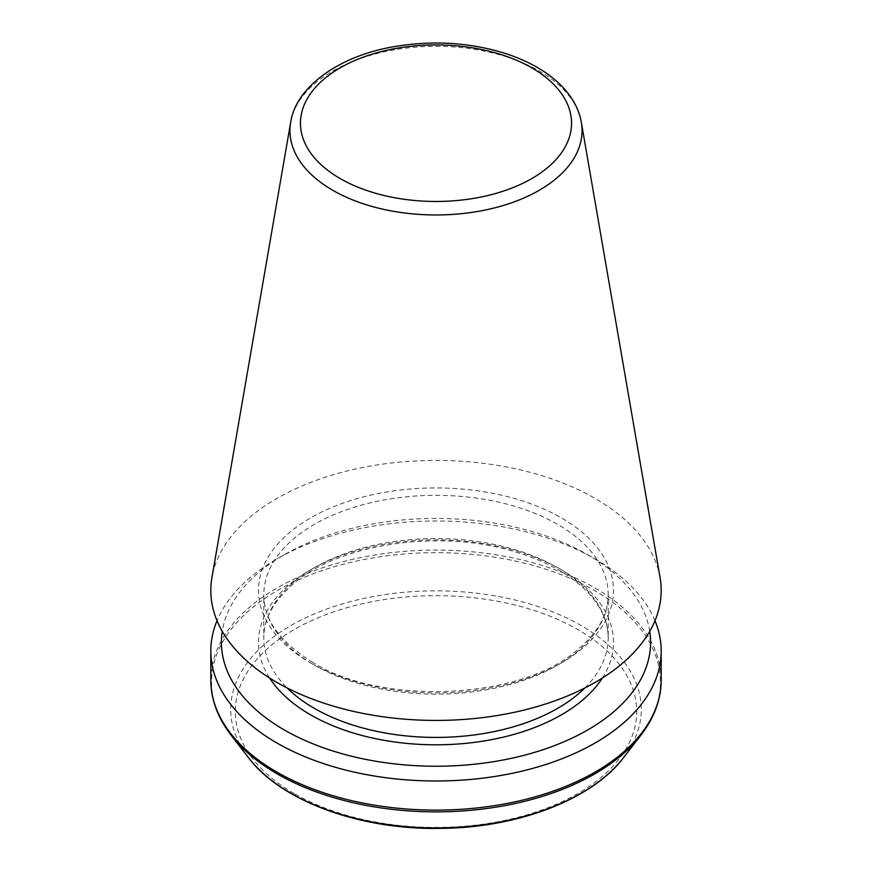 <?xml version="1.0" encoding="UTF-8"?>
<svg xmlns="http://www.w3.org/2000/svg" width="872" height="872" viewBox="0 0 872 872"><rect width="100%" height="100%" fill="white"/><g stroke="black" fill="none" stroke-linecap="round" stroke-linejoin="round"><path stroke-width="0.65" stroke-dasharray="4.36 3.27" d="M660.06 577.504A225.183 130.004 0 0 0 436 460.416A225.183 130.004 0 0 0 211.94 577.504M649.738 631.339A214.577 123.889 0 0 0 587.739 554.734A214.577 123.889 0 0 0 284.261 554.734A214.577 123.889 0 0 0 222.262 631.339M654.981 620.701A225.183 130.004 0 0 0 595.227 559.061L595.227 559.061A225.183 130.004 0 0 0 276.773 559.061A225.183 130.004 0 0 0 217.019 620.701M310.497 662.884A177.496 102.471 0 0 0 607.446 616.94A177.496 102.471 0 0 0 390.057 491.437A177.496 102.471 0 0 0 310.497 662.884M314.236 665.042A172.198 99.419 0 0 0 501.901 686.591A172.198 99.419 0 0 0 608.198 594.748A172.198 99.419 0 0 0 436 495.329A172.198 99.419 0 0 0 263.802 594.748A172.198 99.419 0 0 0 314.236 665.042M584.883 687.954A172.198 99.419 0 0 0 608.198 638.01A172.198 99.419 0 0 0 436 538.591A172.198 99.419 0 0 0 263.802 638.01A172.198 99.419 0 0 0 287.117 687.954M602.378 678.024A177.496 102.471 0 0 0 436 539.855A177.496 102.471 0 0 0 269.622 678.024M661.183 680.106A225.183 130.004 0 0 0 595.227 588.186A225.183 130.004 0 0 0 349.825 559.998A225.183 130.004 0 0 0 210.817 680.106M231.091 735.183A224.464 129.601 180 0 1 308.71 575.531A224.464 129.601 180 0 1 594.726 590.638A224.464 129.601 180 0 1 640.909 735.183M623.404 757.779A205.291 118.527 0 0 0 581.166 625.573A205.291 118.527 0 0 0 319.577 611.763A205.291 118.527 0 0 0 248.596 757.779M294.082 793.487A200.702 115.878 180 0 1 294.082 629.617A200.702 115.878 180 0 1 577.918 629.617A200.702 115.878 180 0 1 577.918 793.487A200.702 115.878 180 0 1 294.082 793.487M290.681 122.276A146.038 84.311 180 0 1 436 46.336A146.038 84.311 180 0 1 581.319 122.276M313.146 662.622C279.945 642.086 263.497 619.458 263.802 594.748L263.802 638.01C263.529 618.564 274.124 599.903 295.586 582.016C340.581 544.193 438.169 529.271 511.123 550.657C537.37 558.026 558.898 568.293 575.705 581.45C586.038 589.646 593.897 598.279 599.271 607.348C605.277 617.572 608.253 627.786 608.198 638.01L608.198 594.748C608.482 614.411 597.647 633.268 575.705 651.297C519.44 699.475 382.307 705.862 313.146 662.622M284.261 554.734L276.773 559.061M587.739 554.734L595.227 559.061"/><path stroke-width="1.31" d="M290.681 122.276L211.94 577.504A225.183 130.004 0 0 0 276.773 682.351A225.183 130.004 0 0 0 532.411 707.911A225.183 130.004 0 0 0 660.06 577.504L581.319 122.276A146.038 84.311 180 0 1 498.533 206.849A146.038 84.311 180 0 1 332.733 190.27A146.038 84.311 180 0 1 290.681 122.276C295.804 87.069 339.208 55.252 396.716 46.205C435.161 40.167 471.872 42.75 506.828 53.933C530.863 62.01 549.633 73.215 563.138 87.571C573.122 98.394 579.182 109.959 581.319 122.276M222.262 631.339A214.577 123.889 0 0 0 284.272 729.94A214.577 123.889 0 0 0 526.841 754.574A214.577 123.889 0 0 0 649.738 631.339M217.019 620.701A225.183 130.004 0 0 0 210.817 650.981A225.183 130.004 0 0 0 276.773 742.911A225.183 130.004 0 0 0 522.175 771.099A225.183 130.004 0 0 0 661.183 650.981A225.183 130.004 0 0 0 654.981 620.701M287.117 687.954A172.198 99.419 0 0 0 314.236 708.304A172.198 99.419 0 0 0 584.883 687.954M269.622 678.024A177.496 102.471 0 0 0 310.497 714.789A177.496 102.471 0 0 0 602.378 678.024M210.817 650.981L210.817 680.106A225.183 130.004 0 0 0 436 810.11A225.183 130.004 0 0 0 661.183 680.106L661.183 650.981M231.091 735.183L248.596 757.779A205.291 118.527 0 0 0 436 827.909A205.291 118.527 0 0 0 623.404 757.779L640.909 735.183A224.464 129.601 180 0 1 436 811.865A224.464 129.601 180 0 1 231.091 735.183C217.608 717.591 210.861 699.235 210.817 680.106M531.844 67.863A135.542 78.262 0 0 0 340.156 67.863A135.542 78.262 0 0 0 340.156 178.542A135.542 78.262 0 0 0 531.844 178.542A135.542 78.262 0 0 0 531.844 67.863M248.596 757.779C280.697 800.867 360.354 830.275 441.624 828.356C519.069 827.648 592.709 798.785 623.404 757.779M640.909 735.183C654.392 717.591 661.139 699.235 661.183 680.106"/></g></svg>
